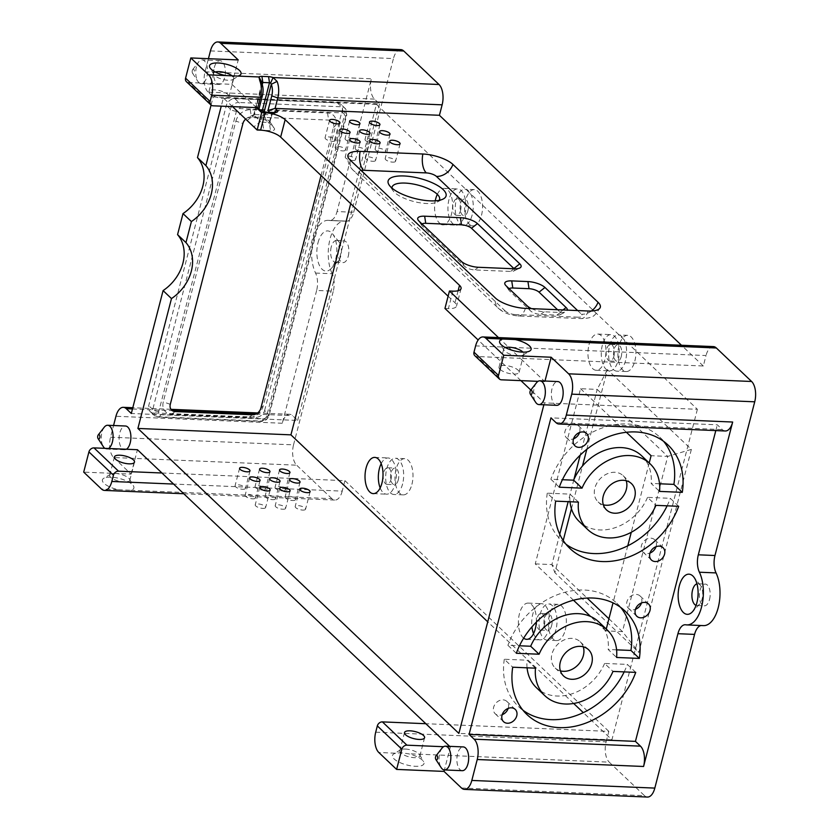 <?xml version="1.0" encoding="UTF-8"?>
<svg xmlns="http://www.w3.org/2000/svg" width="839" height="839" viewBox="0 0 839 839"><rect width="100%" height="100%" fill="white"/><g stroke="black" fill="none" stroke-linecap="round" stroke-linejoin="round"><path stroke-width="0.63" stroke-dasharray="4.2 3.15" d="M186.405 81.666A4.604 3.671 133.5 0 0 188.492 82.516L213.012 105.808M223.489 98.467A10.362 3.576 14.5 0 0 228.984 96.758A10.362 3.576 14.5 0 0 219.849 90.706A10.362 3.576 14.5 0 0 208.932 91.566A10.362 3.576 14.5 0 0 209.97 93.79A10.362 3.576 14.5 0 0 223.489 98.467M256.43 107.623L231.91 84.33L188.492 82.516M161.937 472.997L344.934 480.663L342.228 491.119L173.579 484.061M474.811 355.673A4.604 3.671 133.5 0 0 476.898 356.523L501.418 379.815M544.993 381.021L544.836 381.63L520.316 358.337L703.313 366.003L706.019 355.547L475.608 345.888M498.481 337.593L520.316 358.337L476.898 356.523M449.662 746.353L450.344 747.004L444.408 769.94M450.344 747.004L443.548 746.72M245.649 119.096A7.677 6.114 -46.5 0 1 251.375 116.841L328.636 120.082A7.677 6.114 -46.5 0 1 333.502 127.329L321.043 175.487M235.895 121.11A13.046 10.404 -46.5 0 1 250.284 109.731L327.556 112.961A13.046 10.404 -46.5 0 1 335.81 125.294L263.194 406.066A13.046 10.404 -46.5 0 1 248.805 417.444L171.544 414.214A13.046 10.404 -46.5 0 1 163.28 401.881L235.895 121.11L242.911 123.532M264.61 410.502L342.281 110.203A7.677 6.114 133.5 0 0 340.907 104.361A7.677 6.114 133.5 0 0 337.425 102.956L234.847 98.656A7.677 6.114 133.5 0 0 226.383 105.347L148.723 405.646A7.677 6.114 133.5 0 0 150.097 411.488A7.677 6.114 133.5 0 0 153.579 412.903L256.147 417.193A7.677 6.114 133.5 0 0 264.61 410.502L268.648 414.33A4.604 1.584 -165.5 0 1 269.109 415.315A4.604 1.584 -165.5 0 1 266.666 416.081L344.326 115.782A3.073 2.444 133.5 0 0 342.385 112.877L239.807 108.588A3.073 2.444 133.5 0 0 236.42 111.262L158.76 411.561A3.073 2.444 133.5 0 0 160.7 414.456L263.278 418.755A3.073 2.444 133.5 0 0 266.666 416.081M231.91 84.33L238.224 59.926M118.278 489.735L130.8 490.259A16.266 5.611 14.5 0 0 133.527 486.064A16.266 5.611 14.5 0 0 111.042 477.171A16.266 5.611 14.5 0 0 103.679 478.345A16.266 5.611 14.5 0 0 118.278 489.735L101.498 489.032M130.8 490.259L331.908 498.681A15.343 7.603 -87.6 0 0 334.876 500.075A15.343 7.603 -87.6 0 0 342.228 491.119M395.599 753.212A16.266 5.611 14.5 0 0 393.764 753.936A16.266 5.611 14.5 0 0 406.842 764.969A16.266 5.611 14.5 0 0 423.611 761.655A16.266 5.611 14.5 0 0 408.121 753.737L401.178 752.719L395.599 753.212L378.819 752.51M461.502 787.999L644.499 795.666L609.229 762.158L408.121 753.737M544.836 381.63L538.03 381.346M269.938 112.363L271.909 114.23A1.531 0.524 -165.5 0 1 272.056 114.565A1.531 0.524 -165.5 0 1 271.909 114.723A1.531 0.524 -165.5 0 1 271.249 114.817L264.589 114.534A1.531 0.524 -165.5 0 1 262.586 113.842L258.664 110.119L257.762 107.686M258.664 110.119L258.989 108.85M259.671 109.49L262.586 113.842L260.604 121.519A1.531 0.524 14.5 0 0 262.607 122.211L269.267 122.484A1.531 0.524 14.5 0 0 270.074 122.232A1.531 0.524 14.5 0 0 270.022 122.022A1.531 0.524 14.5 0 0 269.917 121.907L263.205 115.52A1.531 0.524 14.5 0 0 261.202 114.828L254.542 114.555A1.531 0.524 14.5 0 0 253.881 114.639A1.531 0.524 14.5 0 0 253.724 114.807A1.531 0.524 14.5 0 0 253.881 115.132L260.604 121.519L253.829 126.867A7.677 2.643 -165.5 0 0 263.845 130.339L262.607 122.211L264.589 114.534L267.683 112.269M110.538 437.192L293.535 444.859A15.343 7.603 -87.6 0 0 296.649 465.184L113.643 457.517A15.343 7.603 92.4 0 1 110.538 437.192L113.559 425.52M113.643 457.517L131.115 474.108L83.701 472.126M331.908 498.681L296.649 465.184M703.313 366.003L681.478 345.259M713.381 346.591A15.343 7.603 -87.6 0 0 706.019 355.547M703.481 625.621A30.697 15.207 92.4 0 1 702.442 625.506L685.799 624.803M701.026 625.516A15.343 7.603 92.4 0 1 701.928 625.443A15.343 7.603 92.4 0 1 702.442 625.506M644.499 795.666A15.343 7.603 -87.6 0 0 647.456 797.05M375.715 732.185L606.125 741.833A15.343 7.603 -87.6 0 0 609.229 762.158M606.125 741.833L608.831 731.377L425.824 723.711M344.934 480.663L608.831 731.377M293.535 444.859L333.282 291.154L316.639 290.462A15.343 7.603 -87.6 0 0 315.558 273.053A30.697 15.207 92.4 0 1 313.167 239.209A30.697 15.207 92.4 0 1 328.122 220.353A30.697 15.207 92.4 0 1 329.161 220.468A15.343 7.603 -87.6 0 0 329.675 220.521A15.343 7.603 -87.6 0 0 337.037 211.575L353.68 212.267A15.343 7.603 92.4 0 1 346.329 221.223A15.343 7.603 92.4 0 1 345.804 221.16L329.161 220.468M315.558 273.053L332.202 273.755A15.343 7.603 92.4 0 1 333.282 291.154M332.202 273.755A30.697 15.207 92.4 0 1 329.811 239.912A30.697 15.207 92.4 0 1 344.766 221.045A30.697 15.207 92.4 0 1 345.804 221.16M353.68 212.267L393.439 58.562L210.442 50.906M400.79 49.616A15.343 7.603 -87.6 0 0 393.439 58.562M586.797 449.326L607.415 369.632L691.367 449.4L638.857 652.48L554.894 572.701L563.221 540.494M571.443 508.728L582.486 466.002M565.287 630.005A18.122 8.977 -87.6 0 0 558.113 604.363A18.122 8.977 -87.6 0 0 548.381 622.098A18.122 8.977 -87.6 0 0 556.593 640.577A18.122 8.977 -87.6 0 0 565.287 630.005M634.861 360.969A18.122 8.977 -87.6 0 0 627.687 335.327A18.122 8.977 -87.6 0 0 617.955 353.062A18.122 8.977 -87.6 0 0 626.177 371.541A18.122 8.977 -87.6 0 0 634.861 360.969M481.502 215.266A18.122 8.977 -87.6 0 0 474.329 189.624A18.122 8.977 -87.6 0 0 464.596 207.359A18.122 8.977 -87.6 0 0 472.808 225.838A18.122 8.977 -87.6 0 0 481.502 215.266M411.928 484.302A18.122 8.977 -87.6 0 0 404.755 458.66A18.122 8.977 -87.6 0 0 395.022 476.395A18.122 8.977 -87.6 0 0 403.234 494.874A18.122 8.977 -87.6 0 0 411.928 484.302M348.258 256.241A10.897 5.401 -87.6 0 0 343.938 240.824A10.897 5.401 -87.6 0 0 338.715 247.18A10.897 5.401 -87.6 0 0 343.025 262.597A10.897 5.401 -87.6 0 0 348.258 256.241M709.542 599.486A10.897 5.401 -87.6 0 0 705.221 584.07A10.897 5.401 -87.6 0 0 699.999 590.425A10.897 5.401 -87.6 0 0 704.309 605.842A10.897 5.401 -87.6 0 0 709.542 599.486M131.115 474.108L137.418 449.704M543.871 404.776L544.354 402.888L530.835 390.041M520.925 380.633L478.157 339.994M462.279 770.684A11.893 5.894 92.4 0 1 457.57 753.862A11.893 5.894 92.4 0 1 463.275 746.92M556.76 405.321A11.893 5.894 92.4 0 1 552.062 388.488A11.893 5.894 92.4 0 1 557.757 381.556M126.395 449.243A11.893 5.894 92.4 0 1 124.497 449.777A11.893 5.894 92.4 0 1 119.788 432.955A11.893 5.894 92.4 0 1 125.493 426.013M211.071 105.085L213.179 96.936L379.522 103.9L374.488 99.117A15.343 7.603 92.4 0 1 371.373 78.793L337.037 211.575M213.179 96.936L208.135 92.143A15.343 7.603 92.4 0 1 205.031 71.818L208.429 58.678M725.305 430.984A15.343 7.603 92.4 0 1 722.337 429.599L717.303 424.807L550.95 417.843M316.639 290.462L282.292 423.244A15.343 7.603 92.4 0 1 289.654 414.288A15.343 7.603 92.4 0 1 292.622 415.672L297.656 420.465L131.304 413.491M232.518 106.626L223.373 97.932L221.255 106.154M214.281 67.581A11.893 5.894 92.4 0 1 219.986 60.649A11.893 5.894 92.4 0 1 225.376 72.773A11.893 5.894 92.4 0 1 218.989 84.414A11.893 5.894 92.4 0 1 214.281 67.581M215.319 71.997A10.362 3.576 14.5 0 0 213.641 73.339A10.362 3.576 14.5 0 0 213.882 74.577A10.362 3.576 14.5 0 0 214.679 75.552A10.362 3.576 14.5 0 0 223.94 79.674A10.362 3.576 14.5 0 0 232.885 79.495A10.362 3.576 14.5 0 0 233.703 78.53A10.362 3.576 14.5 0 0 232.938 76.59M505.403 347.598A10.362 3.576 14.5 0 0 503.736 348.94A10.362 3.576 14.5 0 0 503.966 350.178A10.362 3.576 14.5 0 0 504.774 351.153A10.362 3.576 14.5 0 0 514.024 355.264A10.362 3.576 14.5 0 0 522.98 355.096A10.362 3.576 14.5 0 0 523.788 354.131A10.362 3.576 14.5 0 0 522.98 352.139M115.216 473.448A10.362 3.576 -165.5 0 1 129.542 479.111A10.362 3.576 -165.5 0 1 129.783 480.348A10.362 3.576 -165.5 0 1 118.855 481.219A10.362 3.576 -165.5 0 1 109.72 475.168A10.362 3.576 -165.5 0 1 110.538 474.192A10.362 3.576 -165.5 0 1 115.216 473.448M405.31 749.049A10.362 3.576 -165.5 0 1 419.626 754.712A10.362 3.576 -165.5 0 1 419.867 755.949A10.362 3.576 -165.5 0 1 408.95 756.82A10.362 3.576 -165.5 0 1 399.815 750.769A10.362 3.576 -165.5 0 1 400.623 749.793A10.362 3.576 -165.5 0 1 405.31 749.049M500.054 369.38A10.362 3.576 14.5 0 0 513.583 374.068A10.362 3.576 14.5 0 0 519.079 372.359A10.362 3.576 14.5 0 0 509.944 366.297A10.362 3.576 14.5 0 0 499.016 367.167A10.362 3.576 14.5 0 0 500.054 369.38M261.957 83.9L253.881 115.132L247.117 120.491A7.677 2.643 -165.5 0 1 247.106 118.037A7.677 2.643 -165.5 0 1 250.41 117.575L257.07 117.859A7.677 2.643 -165.5 0 1 267.085 121.33L273.808 127.706A7.677 2.643 -165.5 0 1 274.301 128.273A7.677 2.643 -165.5 0 1 270.504 130.622L263.845 130.339M350.712 203.678L376.407 104.351L223.373 97.932M376.407 104.351L697.387 409.306L544.354 402.888M444.953 308.448L448.414 308.595A15.343 5.296 14.5 0 0 456.552 306.046A15.343 5.296 14.5 0 0 455.011 302.764L448.11 296.209M422.059 224.013A7.677 2.643 14.5 0 0 421.944 225.66A7.677 2.643 14.5 0 0 422.437 226.226L464.796 266.466A7.677 2.643 14.5 0 0 474.811 269.938L510.573 271.437A7.677 2.643 14.5 0 0 513.877 270.966A7.677 2.643 14.5 0 0 514.129 268.784M391.981 188.093A24.551 8.474 14.5 0 0 392.956 190.6A24.551 8.474 14.5 0 0 426.59 203.51A24.551 8.474 14.5 0 0 437.171 202.031A24.551 8.474 14.5 0 0 439.237 200.311M509.126 288.71A7.677 2.643 14.5 0 0 509.021 290.346A7.677 2.643 14.5 0 0 509.514 290.913L530.615 310.965A7.677 2.643 14.5 0 0 540.631 314.436L556.855 315.118A7.677 2.643 14.5 0 0 560.158 314.656A7.677 2.643 14.5 0 0 560.158 312.202L557.547 309.727M352.768 160.469A5.37 1.856 14.5 0 0 355.621 159.578A5.37 1.856 14.5 0 0 350.88 156.442A5.37 1.856 14.5 0 0 345.217 156.883A5.37 1.856 14.5 0 0 347.482 159.148A5.37 1.856 14.5 0 0 352.768 160.469M332.622 141.319A5.37 1.856 14.5 0 0 335.464 140.428A5.37 1.856 14.5 0 0 330.734 137.292A5.37 1.856 14.5 0 0 325.071 137.743A5.37 1.856 14.5 0 0 327.336 139.998A5.37 1.856 14.5 0 0 332.622 141.319M362.668 151.733A5.37 1.856 14.5 0 0 365.521 150.842A5.37 1.856 14.5 0 0 360.78 147.706A5.37 1.856 14.5 0 0 355.117 148.146A5.37 1.856 14.5 0 0 357.383 150.412A5.37 1.856 14.5 0 0 362.668 151.733M392.725 162.137A5.37 1.856 14.5 0 0 395.578 161.245A5.37 1.856 14.5 0 0 390.838 158.11A5.37 1.856 14.5 0 0 385.174 158.561A5.37 1.856 14.5 0 0 387.44 160.815A5.37 1.856 14.5 0 0 392.725 162.137M372.568 142.997A5.37 1.856 14.5 0 0 375.421 142.106A5.37 1.856 14.5 0 0 370.681 138.97A5.37 1.856 14.5 0 0 365.017 139.421A5.37 1.856 14.5 0 0 367.293 141.676A5.37 1.856 14.5 0 0 372.568 142.997M382.647 152.562A5.37 1.856 14.5 0 0 385.5 151.681A5.37 1.856 14.5 0 0 380.759 148.534A5.37 1.856 14.5 0 0 375.096 148.985A5.37 1.856 14.5 0 0 377.361 151.251A5.37 1.856 14.5 0 0 382.647 152.562M352.59 142.158A5.37 1.856 14.5 0 0 355.442 141.267A5.37 1.856 14.5 0 0 350.712 138.131A5.37 1.856 14.5 0 0 345.039 138.582A5.37 1.856 14.5 0 0 347.315 140.837A5.37 1.856 14.5 0 0 352.59 142.158M372.747 161.298A5.37 1.856 14.5 0 0 375.599 160.417A5.37 1.856 14.5 0 0 370.859 157.271A5.37 1.856 14.5 0 0 365.196 157.722A5.37 1.856 14.5 0 0 367.461 159.987A5.37 1.856 14.5 0 0 372.747 161.298M342.69 150.894A5.37 1.856 14.5 0 0 345.542 150.003A5.37 1.856 14.5 0 0 340.802 146.867A5.37 1.856 14.5 0 0 335.139 147.318A5.37 1.856 14.5 0 0 337.414 149.573A5.37 1.856 14.5 0 0 342.69 150.894M696.076 605.38A10.897 5.401 -87.6 0 0 696.863 605.527A10.897 5.401 -87.6 0 0 699.59 604.206A10.897 5.401 -87.6 0 0 702.704 594.872A10.897 5.401 -87.6 0 0 700.387 585.297A10.897 5.401 -87.6 0 0 697.775 583.755A10.897 5.401 -87.6 0 0 696.978 583.839M331.258 246.865A10.897 5.401 -87.6 0 0 335.569 262.282A10.897 5.401 -87.6 0 0 338.306 260.96A10.897 5.401 -87.6 0 0 341.421 251.627A10.897 5.401 -87.6 0 0 339.103 242.062A10.897 5.401 -87.6 0 0 336.481 240.51A10.897 5.401 -87.6 0 0 331.258 246.865M318.033 242.649A20.105 9.963 92.4 0 1 332.506 233.777A20.105 9.963 92.4 0 1 336.785 251.427A20.105 9.963 92.4 0 1 331.038 268.669A20.105 9.963 92.4 0 1 319.575 265.701A20.105 9.963 92.4 0 1 318.033 242.649M691.367 449.4L667.729 456.406L597.2 389.401L607.415 369.632M573.498 600.231L535.251 563.892L580.557 388.698L597.2 389.401L580.2 455.147M573.876 479.604L568.171 501.67M559.739 534.244L551.894 564.584L554.894 572.701M535.251 563.892L551.894 564.584L587.143 598.071M608.915 618.752L622.423 631.589L638.857 652.48M606.261 629.04L605.779 630.897L622.423 631.589L667.729 456.406L651.085 455.713M605.779 630.897L590.635 616.508M252.707 498.827A5.37 1.856 14.5 0 0 255.559 497.947A5.37 1.856 14.5 0 0 250.819 494.8A5.37 1.856 14.5 0 0 245.156 495.251A5.37 1.856 14.5 0 0 247.432 497.517A5.37 1.856 14.5 0 0 252.707 498.827M282.764 509.242A5.37 1.856 14.5 0 0 285.617 508.35A5.37 1.856 14.5 0 0 280.876 505.214A5.37 1.856 14.5 0 0 275.213 505.665A5.37 1.856 14.5 0 0 277.478 507.92A5.37 1.856 14.5 0 0 282.764 509.242M262.607 490.091A5.37 1.856 14.5 0 0 265.46 489.21A5.37 1.856 14.5 0 0 260.73 486.064A5.37 1.856 14.5 0 0 255.056 486.515A5.37 1.856 14.5 0 0 257.332 488.78A5.37 1.856 14.5 0 0 262.607 490.091M292.664 500.505A5.37 1.856 14.5 0 0 295.517 499.614A5.37 1.856 14.5 0 0 290.776 496.478A5.37 1.856 14.5 0 0 285.113 496.929A5.37 1.856 14.5 0 0 287.378 499.184A5.37 1.856 14.5 0 0 292.664 500.505M282.586 490.93A5.37 1.856 14.5 0 0 285.438 490.039A5.37 1.856 14.5 0 0 280.698 486.903A5.37 1.856 14.5 0 0 275.035 487.354A5.37 1.856 14.5 0 0 277.31 489.609A5.37 1.856 14.5 0 0 282.586 490.93M302.743 510.081A5.37 1.856 14.5 0 0 305.585 509.189A5.37 1.856 14.5 0 0 300.855 506.053A5.37 1.856 14.5 0 0 295.192 506.494A5.37 1.856 14.5 0 0 297.457 508.759A5.37 1.856 14.5 0 0 302.743 510.081M272.685 499.666A5.37 1.856 14.5 0 0 275.538 498.775A5.37 1.856 14.5 0 0 270.798 495.639A5.37 1.856 14.5 0 0 265.134 496.09A5.37 1.856 14.5 0 0 267.4 498.345A5.37 1.856 14.5 0 0 272.685 499.666M242.639 489.263A5.37 1.856 14.5 0 0 245.481 488.371A5.37 1.856 14.5 0 0 240.751 485.236A5.37 1.856 14.5 0 0 235.088 485.676A5.37 1.856 14.5 0 0 237.353 487.941A5.37 1.856 14.5 0 0 242.639 489.263M262.785 508.403A5.37 1.856 14.5 0 0 265.638 507.511A5.37 1.856 14.5 0 0 260.898 504.375A5.37 1.856 14.5 0 0 255.234 504.826A5.37 1.856 14.5 0 0 257.5 507.081A5.37 1.856 14.5 0 0 262.785 508.403M697.387 409.306L611.914 739.809L583.294 712.615M573.656 703.46L487.742 621.835M611.914 739.809L458.881 733.401M441.996 748.157A11.893 5.894 -87.6 0 0 439.741 753.118A11.893 5.894 -87.6 0 0 441.178 767.675M536.488 382.783A11.893 5.894 -87.6 0 0 534.233 387.744A11.893 5.894 -87.6 0 0 535.67 402.311M104.214 427.25A11.893 5.894 -87.6 0 0 101.959 432.211A11.893 5.894 -87.6 0 0 103.396 446.768M104.823 448.341A11.893 5.894 -87.6 0 0 106.668 449.033A11.893 5.894 -87.6 0 0 108.567 448.498M192.299 70.507A2.223 1.101 92.4 0 1 192.718 69.574A2.223 1.101 92.4 0 1 194.155 69.983A2.223 1.101 92.4 0 1 194.029 72.941A2.223 1.101 92.4 0 1 192.561 73.234A2.223 1.101 92.4 0 1 192.299 70.507M196.452 66.837A11.893 5.894 -87.6 0 0 197.889 81.404A11.893 5.894 -87.6 0 0 201.161 83.669A11.893 5.894 -87.6 0 0 207.548 72.028A11.893 5.894 -87.6 0 0 202.157 59.894A11.893 5.894 -87.6 0 0 198.707 61.876A11.893 5.894 -87.6 0 0 196.452 66.837M379.522 103.9L297.656 420.465M715.803 430.585L717.303 424.807M649.208 462.96L631.274 532.283M627.782 545.79L613.026 602.874M580.557 388.698L626.429 432.295M555.963 629.617A18.122 8.977 92.4 0 1 547.269 640.188A18.122 8.977 92.4 0 1 539.058 621.699A18.122 8.977 92.4 0 1 548.79 603.975A18.122 8.977 92.4 0 1 555.963 629.617M551.663 625.537A8.306 4.111 92.4 0 1 547.678 630.372A8.306 4.111 92.4 0 1 543.924 621.909A8.306 4.111 92.4 0 1 548.381 613.781A8.306 4.111 92.4 0 1 551.663 625.537M625.537 360.581A18.122 8.977 92.4 0 1 616.854 371.153A18.122 8.977 92.4 0 1 608.632 352.663A18.122 8.977 92.4 0 1 618.364 334.939A18.122 8.977 92.4 0 1 625.537 360.581M621.248 356.491A8.306 4.111 92.4 0 1 617.263 361.336A8.306 4.111 92.4 0 1 613.498 352.873A8.306 4.111 92.4 0 1 617.955 344.745A8.306 4.111 92.4 0 1 621.248 356.491M472.179 214.878A18.122 8.977 92.4 0 1 463.485 225.45A18.122 8.977 92.4 0 1 455.273 206.96A18.122 8.977 92.4 0 1 465.005 189.226A18.122 8.977 92.4 0 1 472.179 214.878M467.879 210.788A8.306 4.111 92.4 0 1 463.894 215.633A8.306 4.111 92.4 0 1 460.139 207.17A8.306 4.111 92.4 0 1 464.596 199.042A8.306 4.111 92.4 0 1 467.879 210.788M402.605 483.914A18.122 8.977 92.4 0 1 393.911 494.486A18.122 8.977 92.4 0 1 385.699 475.996A18.122 8.977 92.4 0 1 395.431 458.272A18.122 8.977 92.4 0 1 402.605 483.914M398.305 479.824A8.306 4.111 92.4 0 1 394.32 484.669A8.306 4.111 92.4 0 1 390.555 476.206A8.306 4.111 92.4 0 1 395.012 468.078A8.306 4.111 92.4 0 1 398.305 479.824M380.172 487.92A18.122 8.977 -87.6 0 0 386.58 494.181A18.122 8.977 -87.6 0 0 396.312 476.447A18.122 8.977 -87.6 0 0 388.1 457.958A18.122 8.977 -87.6 0 0 381.189 463.652M390.974 479.52A8.306 4.111 -87.6 0 0 387.691 467.774A8.306 4.111 -87.6 0 0 383.234 475.902A8.306 4.111 -87.6 0 0 386.999 484.365A8.306 4.111 -87.6 0 0 390.974 479.52M448.991 199.493A18.122 8.977 -87.6 0 0 456.164 225.146A18.122 8.977 -87.6 0 0 465.897 207.411A18.122 8.977 -87.6 0 0 457.675 188.922A18.122 8.977 -87.6 0 0 448.991 199.493M437.308 194.344A18.122 8.977 92.4 0 1 444.366 188.366A18.122 8.977 92.4 0 1 452.599 204.611A18.122 8.977 92.4 0 1 445.058 224.128M440.674 223.94A18.122 8.977 92.4 0 1 435.242 200.825M460.559 210.484A8.306 4.111 -87.6 0 0 457.265 198.738A8.306 4.111 -87.6 0 0 452.808 206.855A8.306 4.111 -87.6 0 0 456.573 215.329A8.306 4.111 -87.6 0 0 460.559 210.484M602.35 345.196A18.122 8.977 -87.6 0 0 609.523 370.848A18.122 8.977 -87.6 0 0 619.255 353.114A18.122 8.977 -87.6 0 0 611.044 334.625A18.122 8.977 -87.6 0 0 602.35 345.196M589.03 344.64A18.122 8.977 92.4 0 1 597.725 334.069A18.122 8.977 92.4 0 1 605.936 352.558A18.122 8.977 92.4 0 1 596.204 370.282A18.122 8.977 92.4 0 1 589.03 344.64M613.917 356.187A8.306 4.111 -87.6 0 0 610.635 344.441A8.306 4.111 -87.6 0 0 606.167 352.569A8.306 4.111 -87.6 0 0 609.932 361.032A8.306 4.111 -87.6 0 0 613.917 356.187M533.541 633.623A18.122 8.977 -87.6 0 0 539.949 639.884A18.122 8.977 -87.6 0 0 549.681 622.15A18.122 8.977 -87.6 0 0 541.459 603.661A18.122 8.977 -87.6 0 0 532.775 614.232A18.122 8.977 -87.6 0 0 531.926 626.88M523.662 638.154A18.122 8.977 92.4 0 1 519.456 613.676A18.122 8.977 92.4 0 1 528.151 603.105A18.122 8.977 92.4 0 1 536.331 622.129M544.343 625.223A8.306 4.111 -87.6 0 0 541.05 613.477A8.306 4.111 -87.6 0 0 536.593 621.605A8.306 4.111 -87.6 0 0 540.358 630.068A8.306 4.111 -87.6 0 0 544.343 625.223M531.517 308.637A13.046 4.499 14.5 0 0 544.249 311.793L560.473 312.475A13.046 4.499 14.5 0 0 566.094 311.689A13.046 4.499 14.5 0 0 567.426 310.136M535.471 668.169L527.07 660.199L504.312 659.244L512.713 667.215M516.321 653.277L507.92 645.296L519.488 645.778M635.742 672.375L627.341 664.394L604.594 663.439L612.984 671.42M616.581 649.847L608.191 649.491L616.592 657.472M604.594 663.439A45.316 36.119 -46.5 0 1 536.425 687.697M527.081 667.823A45.316 36.119 -46.5 0 1 527.07 660.199M598.847 621.993A45.316 36.119 -46.5 0 1 608.191 649.491M583.273 646.796A18.122 14.452 133.5 0 0 580.116 641.709A18.122 14.452 133.5 0 0 564.123 639.937A18.122 14.452 133.5 0 0 551.905 654.189A18.122 14.452 133.5 0 0 555.145 667.98A18.122 14.452 133.5 0 0 560.389 670.875M678.688 506.305L670.298 498.324L647.54 497.37L655.93 505.351M659.538 483.778L651.148 483.421L659.538 491.402M578.417 502.1L570.017 494.119L547.269 493.164L555.659 501.145M559.267 487.197L550.866 479.226L562.434 479.709M641.793 455.923A45.316 36.119 -46.5 0 1 651.148 483.421M647.54 497.37A45.316 36.119 -46.5 0 1 579.371 521.627M570.027 501.743A45.316 36.119 -46.5 0 1 570.017 494.119M626.219 480.726A18.122 14.452 133.5 0 0 623.062 475.629A18.122 14.452 133.5 0 0 607.079 473.867A18.122 14.452 133.5 0 0 594.851 488.109A18.122 14.452 133.5 0 0 598.102 501.911A18.122 14.452 133.5 0 0 603.346 504.805M504.312 659.244A71.294 56.832 133.5 0 0 518.523 706.532A71.294 56.832 133.5 0 0 522.98 710.255M624.185 671.882A71.294 56.832 133.5 0 0 627.341 664.394M620.682 607.415A71.294 56.832 133.5 0 0 616.738 603.157A71.294 56.832 133.5 0 0 507.92 645.296M663.628 441.345A71.294 56.832 133.5 0 0 659.685 437.088A71.294 56.832 133.5 0 0 550.866 479.226M656.025 546.692A8.474 6.754 133.5 0 0 656.171 546.179A8.474 6.754 133.5 0 0 654.661 539.729A8.474 6.754 133.5 0 0 647.184 538.9A8.474 6.754 133.5 0 0 641.457 545.57A8.474 6.754 133.5 0 0 642.978 552.02A8.474 6.754 133.5 0 0 650.005 553.027M641.478 602.958A8.474 6.754 133.5 0 0 641.625 602.444A8.474 6.754 133.5 0 0 640.105 595.994A8.474 6.754 133.5 0 0 632.627 595.166A8.474 6.754 133.5 0 0 626.911 601.825A8.474 6.754 133.5 0 0 628.432 608.285A8.474 6.754 133.5 0 0 635.459 609.292M508.203 708.368A8.474 6.754 133.5 0 0 508.361 707.864A8.474 6.754 133.5 0 0 506.84 701.404A8.474 6.754 133.5 0 0 499.362 700.586A8.474 6.754 133.5 0 0 493.647 707.246A8.474 6.754 133.5 0 0 495.157 713.695A8.474 6.754 133.5 0 0 502.183 714.713M579.55 432.494A8.474 6.754 133.5 0 0 579.707 431.98A8.474 6.754 133.5 0 0 578.186 425.53A8.474 6.754 133.5 0 0 570.709 424.702A8.474 6.754 133.5 0 0 564.993 431.361A8.474 6.754 133.5 0 0 566.503 437.822A8.474 6.754 133.5 0 0 573.53 438.828M547.269 493.164A71.294 56.832 133.5 0 0 561.48 540.463A71.294 56.832 133.5 0 0 565.926 544.175M667.131 505.812A71.294 56.832 133.5 0 0 670.298 498.324M250.284 109.731L251.375 116.841M170.296 404.314L163.28 401.881M327.556 112.961L328.636 120.082M175.152 411.561L171.544 414.214M335.81 125.294L333.502 127.329M252.424 414.802L248.805 417.444M263.194 406.066L260.887 408.111M236.42 111.262A4.604 1.584 -165.5 0 1 230.41 109.175A7.677 6.114 -46.5 0 1 238.874 102.484A4.604 2.286 92.4 0 1 239.807 108.588M158.76 411.561A4.604 1.584 -165.5 0 1 152.75 409.474L230.41 109.175L226.383 105.347M234.847 98.656L238.874 102.484L341.452 106.784A4.604 2.286 92.4 0 1 342.385 112.877M160.7 414.456A4.604 2.286 92.4 0 1 158.498 417.151A4.604 2.286 92.4 0 1 157.606 416.731A7.677 6.114 -46.5 0 1 154.124 415.315A7.677 6.114 -46.5 0 1 152.75 409.474L148.723 405.646M337.425 102.956L341.452 106.784A7.677 6.114 -46.5 0 1 344.934 108.189A7.677 6.114 -46.5 0 1 346.308 114.031A4.604 1.584 -165.5 0 1 346.769 115.016A4.604 1.584 -165.5 0 1 344.326 115.782M263.278 418.755A4.604 2.286 92.4 0 1 261.076 421.44A4.604 2.286 92.4 0 1 260.184 421.031L157.606 416.731L153.579 412.903M342.281 110.203L346.308 114.031L268.648 414.33A7.677 6.114 -46.5 0 1 260.184 421.031L256.147 417.193M274.343 112.552L271.249 114.817L269.267 122.484L270.504 130.622M274.049 112.531L271.909 114.23L269.917 121.907L273.808 127.706M264.191 111.692L263.205 115.52L267.085 121.33M262.188 111.01L261.202 114.828L257.07 117.859M262.261 84.718L254.542 114.555L250.41 117.575M205.031 71.818L371.373 78.793M555.984 422.625L722.337 429.599M132.478 408.971L172.268 410.638M255.727 414.13L292.622 415.672M282.292 423.244L115.95 416.27M374.488 99.117L208.135 92.143M458.125 290.745L455.011 302.764M452.924 291.154L448.414 308.595M525.403 308.374A15.343 7.603 92.4 0 1 518.439 315.967A15.343 7.603 92.4 0 1 515.471 314.583A7.75 2.674 -165.5 0 1 505.351 311.08A15.343 12.239 -46.5 0 1 498.387 308.259A15.343 12.239 -46.5 0 1 495.346 297.971M505.351 311.08L360.256 173.222A15.343 12.239 -46.5 0 1 353.292 170.401A15.343 12.239 -46.5 0 1 350.251 160.123M588.118 311.007A15.343 7.603 92.4 0 1 581.154 318.6A15.343 7.603 92.4 0 1 578.186 317.205L515.471 314.583M360.256 173.222A7.75 2.674 -165.5 0 1 361.127 170.453M591.432 311.007A15.343 12.239 -46.5 0 1 581.521 314.268A7.75 2.674 -165.5 0 1 578.186 317.205M577.631 310.566L581.521 314.268M514.181 268.784L510.573 271.437M560.473 312.475L556.855 315.118M560.158 312.202L563 309.958M419.039 221.15L422.437 226.226M461.398 261.39L464.796 266.466M478.419 267.284L474.811 269.938M506.116 285.837L509.514 290.913M527.217 305.889L530.615 310.965M544.249 311.793L540.631 314.436M150.097 411.488L154.124 415.315L158.498 417.151L261.076 421.44C265.134 421.262 267.809 419.227 269.109 415.315L346.769 115.016L344.934 108.189L340.907 104.361M183.772 493.741L334.876 500.075M271.909 114.723L276.985 112.174M272.056 114.565L270.074 122.232M262.009 82.778L253.724 114.807M289.654 414.288L257.667 412.945M170.967 409.317L132.803 407.723M232.885 79.495L239.744 75.353M213.882 74.577L209.897 67.634M522.98 355.096L529.829 350.954M503.966 350.178L499.981 343.235M228.984 96.758L233.703 78.53M208.932 91.566L213.641 73.339M129.783 480.348L134.492 462.121M109.72 475.168L114.44 456.94M110.538 474.192L103.679 478.345M129.542 479.111L133.527 486.064M419.867 755.949L424.586 737.722M399.815 750.769L404.524 732.541M519.079 372.359L523.788 354.131M499.016 367.167L503.736 348.94M400.623 749.793L393.764 753.936M419.626 754.712L423.611 761.655M270.022 122.022L274.301 128.273M253.881 114.639L247.106 118.037M696.863 605.527L704.309 605.842M697.775 583.755L705.221 584.07M700.387 585.297L693.79 577.022M699.59 604.206L692.322 611.904M335.569 262.282L343.025 262.597M336.481 240.51L343.938 240.824M339.103 242.062L332.506 233.777M338.306 260.96L331.038 268.669M249.665 477.821L245.156 495.251M260.069 480.506L255.559 497.947M339.648 129.888L335.139 147.318M350.052 132.572L345.542 150.003M279.723 488.235L275.213 505.665M290.116 490.92L285.617 508.35M369.705 140.291L365.196 157.722M380.098 142.987L375.599 160.417M259.566 469.085L255.056 486.515M269.969 471.78L265.46 489.21M349.548 121.152L345.039 138.582M359.952 123.836L355.442 141.267M289.623 479.499L285.113 496.929M300.026 482.184L295.517 499.614M379.606 131.555L375.096 148.985M390.009 134.25L385.5 151.681M279.544 469.924L275.035 487.354M289.948 472.609L285.438 490.039M369.527 121.98L365.017 139.421M379.931 124.675L375.421 142.106M299.701 489.064L295.192 506.494M310.094 491.759L305.585 509.189M389.684 141.13L385.174 158.561M400.077 143.815L395.578 161.245M269.644 478.66L265.134 496.09M280.048 481.345L275.538 498.775M359.627 130.716L355.117 148.146M370.03 133.411L365.521 150.842M239.587 468.246L235.088 485.676M249.991 470.941L245.481 488.371M329.57 120.313L325.071 137.743M339.973 122.997L335.464 140.428M259.744 487.396L255.234 504.826M270.137 490.081L265.638 507.511M349.727 139.452L345.217 156.883M360.13 142.148L355.621 159.578M124.497 449.777L106.668 449.033M192.561 73.234L197.889 81.404M192.718 69.574L198.707 61.876M219.986 60.649L202.157 59.894M218.989 84.414L201.161 83.669M346.329 221.223L329.675 220.521M344.766 221.045L328.122 220.353M701.928 625.443L685.285 624.751M558.113 604.363L548.79 603.975M556.593 640.577L547.269 640.188M627.687 335.327L618.364 334.939M626.177 371.541L616.854 371.153M474.329 189.624L465.005 189.226M472.808 225.838L463.485 225.45M404.755 458.66L395.431 458.272M403.234 494.874L393.911 494.486M461.062 288.616L456.552 306.046M373.271 493.615L386.58 494.181M374.781 457.402L388.1 457.958M442.845 224.579L456.164 225.146M444.366 188.366L457.675 188.922M596.204 370.282L609.523 370.848M597.725 334.069L611.044 334.625M526.63 639.318L539.949 639.884M528.151 603.105L541.459 603.661M386.999 484.365L394.32 484.669M387.691 467.774L395.012 468.078M456.573 215.329L463.894 215.633M457.265 198.738L464.596 199.042M609.932 361.032L617.263 361.336M610.635 344.441L617.955 344.745M540.358 630.068L547.678 630.372M541.05 613.477L548.381 613.781M600.242 307.483C596.267 313.796 593.498 316.827 591.914 316.565C590.457 317.761 586.87 318.432 581.154 318.6L518.439 315.967C509.923 315.265 503.243 312.695 498.387 308.259L353.292 170.401C349.076 166.395 347.273 161.424 347.881 155.477M513.877 270.966L519.802 267.998M560.158 314.656L566.094 311.689M588.517 649.68L580.116 641.709M563.546 675.961L555.145 667.98M631.463 483.61L623.062 475.629M606.492 509.892L598.102 501.911M526.923 714.503L518.523 706.532M625.139 611.138L616.738 603.157M668.085 445.069L659.685 437.088M586.576 433.501L578.186 425.53M574.904 445.792L566.503 437.822M515.23 709.385L506.84 701.404M503.557 721.676L495.157 713.695M648.505 603.965L640.105 595.994M636.822 616.256L628.432 608.285M569.87 548.433L561.48 540.463M663.051 547.71L654.661 539.729M651.379 559.991L642.978 552.02M437.171 202.031L443.097 199.063M392.956 190.6L389.212 185.125M421.944 225.66L418.2 220.185M509.021 290.346L505.277 284.882"/><path stroke-width="1.26" d="M185.576 78.163A4.604 3.671 133.5 0 0 186.405 81.666L210.925 104.959A4.604 3.671 -46.5 0 1 210.096 101.456L185.576 78.163L190.81 57.943L208.607 74.849A15.343 7.603 92.4 0 1 211.722 95.185L210.096 101.456M258.989 108.85L262.45 95.478A10.739 5.328 -87.6 0 0 261.957 83.9L259.775 80.68A15.343 7.603 92.4 0 1 260.468 97.219L257.762 107.686L213.012 105.808A4.604 3.671 -46.5 0 1 210.925 104.959M113.443 475.189A4.604 3.671 -46.5 0 1 118.519 471.182L93.999 447.89A4.604 3.671 133.5 0 0 88.924 451.906L113.443 475.189L111.818 481.471A15.343 7.603 92.4 0 1 104.466 490.416A15.343 7.603 92.4 0 1 101.498 489.032L83.701 472.126L88.924 451.906M93.999 447.89L137.418 449.704L161.937 472.997L118.519 471.182M473.993 352.17A4.604 3.671 133.5 0 0 474.811 355.673L499.331 378.966A4.604 3.671 -46.5 0 1 498.502 375.463L473.993 352.17L475.608 345.888A15.343 7.603 92.4 0 1 482.97 336.942A15.343 7.603 92.4 0 1 485.938 338.327L503.736 355.243L498.502 375.463M538.03 381.346L501.418 379.815A4.604 3.671 -46.5 0 1 499.331 378.966M401.85 749.196A4.604 3.671 -46.5 0 1 406.925 745.179L382.406 721.886A4.604 3.671 133.5 0 0 377.33 725.903L401.85 749.196L396.616 769.415L378.819 752.51A15.343 7.603 92.4 0 1 375.715 732.185L377.33 725.903M444.408 769.94L444.03 771.408L396.616 769.415M443.548 746.72L406.925 745.179M321.043 175.487L260.887 408.111A7.677 6.114 -46.5 0 1 252.424 414.802L175.152 411.561A7.677 6.114 -46.5 0 1 170.296 404.314L242.911 123.532A7.677 6.114 -46.5 0 1 245.649 119.096M208.429 58.678L210.442 50.906A15.343 7.603 92.4 0 1 217.794 41.95A15.343 7.603 92.4 0 1 220.762 43.334L238.224 59.926L190.81 57.943M515.24 339.554A16.266 5.611 -165.5 0 1 529.829 350.954A16.266 5.611 -165.5 0 1 515.775 351.226A16.266 5.611 -165.5 0 1 501.24 344.766A16.266 5.611 -165.5 0 1 499.981 343.235A16.266 5.611 -165.5 0 1 502.708 339.029L716.349 347.986L751.608 381.483L568.611 373.816A15.343 7.603 92.4 0 1 571.726 394.141L566.315 415.064A15.343 7.603 92.4 0 1 558.952 424.01A15.343 7.603 92.4 0 1 555.984 422.625L550.95 417.843L469.085 734.398L474.119 739.19A15.343 7.603 92.4 0 1 477.234 759.515L471.822 780.438A15.343 7.603 92.4 0 1 464.46 789.384A15.343 7.603 92.4 0 1 461.502 787.999L444.03 771.408M568.611 373.816L551.15 357.225L503.736 355.243M551.15 357.225L544.993 381.021M257.762 107.686L259.671 109.49A6.135 2.118 14.5 0 0 267.683 112.269L274.343 112.552A6.135 2.118 14.5 0 0 276.985 112.174A6.135 2.118 14.5 0 0 276.985 110.224L275.077 108.409L267.987 110.507L269.938 112.363M261.957 83.9L262.093 82.621L258.926 76.957L237.919 76.076A16.266 5.611 -165.5 0 0 239.744 75.353A16.266 5.611 -165.5 0 0 226.677 64.32A16.266 5.611 -165.5 0 0 209.897 67.634A16.266 5.611 -165.5 0 0 211.155 69.165A16.266 5.611 -165.5 0 0 225.387 75.552L237.919 76.076M262.009 82.778L262.093 82.621A1.531 0.524 -165.5 0 1 262.838 82.474L269.497 82.757A1.531 0.524 -165.5 0 1 270.63 82.977L271.28 84.288L277.08 81.404L273.094 77.555L270.63 82.977M259.775 80.68L258.936 76.957A6.135 2.118 14.5 0 1 261.904 76.38L268.564 76.653L269.497 82.757L262.188 111.01M220.762 43.334L403.758 51.001L439.028 84.508A15.343 7.603 -87.6 0 1 442.132 104.833L439.426 115.289L275.077 108.409L277.782 97.953A15.343 7.603 -87.6 0 0 277.08 81.404M264.191 111.692L271.28 84.288A10.739 5.328 92.4 0 1 271.773 95.866L267.987 110.507M439.028 84.508L273.094 77.555A6.135 2.118 14.5 0 0 268.564 76.653M681.478 345.259L439.426 115.289M716.349 347.986A15.343 7.603 -87.6 0 0 713.381 346.591L482.97 336.942M571.726 394.141L754.722 401.808A15.343 7.603 -87.6 0 0 751.608 381.483M754.722 401.808L714.975 555.512L698.321 554.81L732.667 422.027A15.343 7.603 92.4 0 1 725.305 430.984L558.952 424.01M698.321 554.81A15.343 7.603 -87.6 0 0 699.401 572.219L716.045 572.911A15.343 7.603 92.4 0 1 714.975 555.512M716.045 572.911A30.697 15.207 92.4 0 1 718.446 606.754A30.697 15.207 92.4 0 1 703.481 625.621L686.837 624.919A30.697 15.207 92.4 0 1 685.799 624.803A15.343 7.603 -87.6 0 0 685.285 624.751A15.343 7.603 -87.6 0 0 677.922 633.697L694.566 634.399A15.343 7.603 92.4 0 1 701.026 625.516M464.46 789.384L647.456 797.05A15.343 7.603 -87.6 0 0 654.819 788.094L694.566 634.399M403.758 51.001A15.343 7.603 -87.6 0 0 400.79 49.616L217.794 41.95M563.221 540.494L571.443 508.728M582.486 466.002L586.797 449.326M449.662 746.353L161.937 472.997M448.11 296.209L280.646 137.103A15.343 5.296 14.5 0 0 260.604 130.16L257.143 130.024L261.653 112.583L265.114 112.73A15.343 5.296 -165.5 0 1 285.155 119.673L459.52 285.333A15.343 5.296 -165.5 0 1 461.062 288.616A15.343 5.296 -165.5 0 1 452.924 291.154L449.452 291.018L498.481 337.593M449.452 291.018L444.953 308.448L478.157 339.994M530.835 390.041L520.925 380.633M171.481 298.579L163.091 290.598A39.905 31.809 133.5 0 0 177.564 234.626L185.964 242.597A39.905 31.809 -46.5 0 1 171.481 298.579L137.9 428.446L458.881 733.401L543.871 404.776M113.559 425.52L115.95 416.27A15.343 7.603 92.4 0 1 123.302 407.324A15.343 7.603 92.4 0 1 126.27 408.708L131.304 413.491L163.091 290.598M445.446 746.175L463.275 746.92A11.893 5.894 92.4 0 1 468.655 759.054A11.893 5.894 92.4 0 1 462.279 770.684L444.45 769.94A11.893 5.894 -87.6 0 0 450.837 758.309A11.893 5.894 -87.6 0 0 445.446 746.175A11.893 5.894 -87.6 0 0 441.996 748.157L436.007 755.855A2.223 1.101 92.4 0 1 437.444 756.264A2.223 1.101 92.4 0 1 437.318 759.222A2.223 1.101 92.4 0 1 435.85 759.505A2.223 1.101 92.4 0 1 435.577 756.778A2.223 1.101 92.4 0 1 436.007 755.855M539.928 380.801L557.757 381.556A11.893 5.894 92.4 0 1 563.147 393.68A11.893 5.894 92.4 0 1 556.76 405.321L538.942 404.576A11.893 5.894 -87.6 0 0 545.319 392.935A11.893 5.894 -87.6 0 0 539.928 380.801A11.893 5.894 -87.6 0 0 536.488 382.783L530.489 390.481A2.223 1.101 92.4 0 1 531.936 390.901A2.223 1.101 92.4 0 1 531.811 393.848A2.223 1.101 92.4 0 1 530.342 394.141A2.223 1.101 92.4 0 1 530.07 391.414A2.223 1.101 92.4 0 1 530.489 390.481M108.567 448.498A11.893 5.894 -87.6 0 0 113.055 435.483A11.893 5.894 -87.6 0 0 107.665 425.268L125.493 426.013A11.893 5.894 92.4 0 1 130.202 442.845A11.893 5.894 92.4 0 1 126.395 449.243M469.085 734.398L635.438 741.372L640.472 746.154A15.343 7.603 92.4 0 1 643.576 766.479L677.922 633.697M425.824 723.711L382.406 721.886M197.48 157.617L205.88 165.587A39.905 31.809 -46.5 0 1 191.397 221.569L183.007 213.588A39.905 31.809 133.5 0 0 197.48 157.617L211.071 105.085M221.255 106.154L205.88 165.587M257.143 130.024L232.518 106.626M256.43 107.623L261.653 112.583M232.938 76.59A10.362 3.576 14.5 0 0 224.621 72.49A10.362 3.576 14.5 0 0 215.319 71.997M522.98 352.139A10.362 3.576 14.5 0 0 514.653 348.07A10.362 3.576 14.5 0 0 505.403 347.598M129.007 463.841A10.362 3.576 -165.5 0 1 118.813 461.293A10.362 3.576 -165.5 0 1 114.44 456.94A10.362 3.576 -165.5 0 1 119.935 455.22A10.362 3.576 -165.5 0 1 130.118 457.769A10.362 3.576 -165.5 0 1 134.492 462.121A10.362 3.576 -165.5 0 1 129.007 463.841M410.019 730.821A10.362 3.576 -165.5 0 1 420.213 733.37A10.362 3.576 -165.5 0 1 424.586 737.722A10.362 3.576 -165.5 0 1 419.091 739.442A10.362 3.576 -165.5 0 1 408.897 736.894A10.362 3.576 -165.5 0 1 404.524 732.541A10.362 3.576 -165.5 0 1 410.019 730.821M514.129 268.784A7.677 2.643 14.5 0 0 513.877 268.522L471.518 228.281A7.677 2.643 14.5 0 0 461.502 224.81L425.74 223.31A7.677 2.643 14.5 0 0 422.059 224.013M439.237 200.311A24.551 8.474 14.5 0 0 417.969 185.094A24.551 8.474 14.5 0 0 391.981 188.093M557.547 309.727L539.058 292.15A7.677 2.643 14.5 0 0 529.031 288.689L512.807 288.008A7.677 2.643 14.5 0 0 509.126 288.71M696.978 583.839A10.897 5.401 -87.6 0 0 692.542 590.111A10.897 5.401 -87.6 0 0 696.076 605.38M679.317 585.895A20.105 9.963 92.4 0 1 693.79 577.022A20.105 9.963 92.4 0 1 698.069 594.673A20.105 9.963 92.4 0 1 692.322 611.904A20.105 9.963 92.4 0 1 680.859 608.946A20.105 9.963 92.4 0 1 679.317 585.895M191.397 221.569L185.964 242.597M487.742 621.835L290.934 434.854L137.9 428.446M290.934 434.854L350.712 203.678M177.564 234.626L183.007 213.588M580.2 455.147L573.876 479.604M568.171 501.67L559.739 534.244M587.143 598.071L608.915 618.752M590.635 616.508L573.498 600.231M257.216 481.397A5.37 1.856 -165.5 0 1 251.931 480.076A5.37 1.856 -165.5 0 1 249.665 477.821A5.37 1.856 -165.5 0 1 255.329 477.37A5.37 1.856 -165.5 0 1 260.069 480.506A5.37 1.856 -165.5 0 1 257.216 481.397M347.199 133.464A5.37 1.856 -165.5 0 1 341.913 132.143A5.37 1.856 -165.5 0 1 339.648 129.888A5.37 1.856 -165.5 0 1 345.311 129.437A5.37 1.856 -165.5 0 1 350.052 132.572A5.37 1.856 -165.5 0 1 347.199 133.464M287.274 491.811A5.37 1.856 -165.5 0 1 281.988 490.49A5.37 1.856 -165.5 0 1 279.723 488.235A5.37 1.856 -165.5 0 1 285.386 487.784A5.37 1.856 -165.5 0 1 290.116 490.92A5.37 1.856 -165.5 0 1 287.274 491.811M377.256 143.868A5.37 1.856 -165.5 0 1 371.971 142.546A5.37 1.856 -165.5 0 1 369.705 140.291A5.37 1.856 -165.5 0 1 375.369 139.84A5.37 1.856 -165.5 0 1 380.098 142.987A5.37 1.856 -165.5 0 1 377.256 143.868M267.117 472.661A5.37 1.856 -165.5 0 1 261.841 471.35A5.37 1.856 -165.5 0 1 259.566 469.085A5.37 1.856 -165.5 0 1 265.229 468.634A5.37 1.856 -165.5 0 1 269.969 471.78A5.37 1.856 -165.5 0 1 267.117 472.661M357.099 124.728A5.37 1.856 -165.5 0 1 351.824 123.406A5.37 1.856 -165.5 0 1 349.548 121.152A5.37 1.856 -165.5 0 1 355.212 120.701A5.37 1.856 -165.5 0 1 359.952 123.836A5.37 1.856 -165.5 0 1 357.099 124.728M297.174 483.075A5.37 1.856 -165.5 0 1 291.888 481.754A5.37 1.856 -165.5 0 1 289.623 479.499A5.37 1.856 -165.5 0 1 295.286 479.048A5.37 1.856 -165.5 0 1 300.026 482.184A5.37 1.856 -165.5 0 1 297.174 483.075M387.157 135.131A5.37 1.856 -165.5 0 1 381.871 133.821A5.37 1.856 -165.5 0 1 379.606 131.555A5.37 1.856 -165.5 0 1 385.269 131.104A5.37 1.856 -165.5 0 1 390.009 134.25A5.37 1.856 -165.5 0 1 387.157 135.131M287.095 473.5A5.37 1.856 -165.5 0 1 281.82 472.179A5.37 1.856 -165.5 0 1 279.544 469.924A5.37 1.856 -165.5 0 1 285.208 469.473A5.37 1.856 -165.5 0 1 289.948 472.609A5.37 1.856 -165.5 0 1 287.095 473.5M377.078 125.567A5.37 1.856 -165.5 0 1 371.803 124.245A5.37 1.856 -165.5 0 1 369.527 121.98A5.37 1.856 -165.5 0 1 375.19 121.54A5.37 1.856 -165.5 0 1 379.931 124.675A5.37 1.856 -165.5 0 1 377.078 125.567M307.252 492.65A5.37 1.856 -165.5 0 1 301.967 491.329A5.37 1.856 -165.5 0 1 299.701 489.064A5.37 1.856 -165.5 0 1 305.365 488.623A5.37 1.856 -165.5 0 1 310.094 491.759A5.37 1.856 -165.5 0 1 307.252 492.65M397.235 144.707A5.37 1.856 -165.5 0 1 391.949 143.385A5.37 1.856 -165.5 0 1 389.684 141.13A5.37 1.856 -165.5 0 1 395.347 140.679A5.37 1.856 -165.5 0 1 400.077 143.815A5.37 1.856 -165.5 0 1 397.235 144.707M277.195 482.236A5.37 1.856 -165.5 0 1 271.909 480.915A5.37 1.856 -165.5 0 1 269.644 478.66A5.37 1.856 -165.5 0 1 275.307 478.209A5.37 1.856 -165.5 0 1 280.048 481.345A5.37 1.856 -165.5 0 1 277.195 482.236M367.178 134.303A5.37 1.856 -165.5 0 1 361.892 132.982A5.37 1.856 -165.5 0 1 359.627 130.716A5.37 1.856 -165.5 0 1 365.29 130.265A5.37 1.856 -165.5 0 1 370.03 133.411A5.37 1.856 -165.5 0 1 367.178 134.303M247.138 471.822A5.37 1.856 -165.5 0 1 241.863 470.511A5.37 1.856 -165.5 0 1 239.587 468.246A5.37 1.856 -165.5 0 1 245.25 467.795A5.37 1.856 -165.5 0 1 249.991 470.941A5.37 1.856 -165.5 0 1 247.138 471.822M337.121 123.889A5.37 1.856 -165.5 0 1 331.845 122.567A5.37 1.856 -165.5 0 1 329.57 120.313A5.37 1.856 -165.5 0 1 335.243 119.862A5.37 1.856 -165.5 0 1 339.973 122.997A5.37 1.856 -165.5 0 1 337.121 123.889M267.295 490.972A5.37 1.856 -165.5 0 1 262.009 489.651A5.37 1.856 -165.5 0 1 259.744 487.396A5.37 1.856 -165.5 0 1 265.407 486.945A5.37 1.856 -165.5 0 1 270.137 490.081A5.37 1.856 -165.5 0 1 267.295 490.972M357.278 143.029A5.37 1.856 -165.5 0 1 351.992 141.718A5.37 1.856 -165.5 0 1 349.727 139.452A5.37 1.856 -165.5 0 1 355.39 139.001A5.37 1.856 -165.5 0 1 360.13 142.148A5.37 1.856 -165.5 0 1 357.278 143.029M598.018 302.271A23.02 7.939 -165.5 0 1 600.242 307.483A23.02 7.939 -165.5 0 1 588.118 311.007L525.403 308.374A23.02 7.939 -165.5 0 1 495.346 297.971L350.251 160.123A23.02 7.939 -165.5 0 1 347.881 155.477A23.02 7.939 -165.5 0 1 360.151 151.387L422.866 154.009A23.02 7.939 -165.5 0 1 452.924 164.423L598.018 302.271A15.343 12.239 -46.5 0 1 591.432 311.007M583.294 712.615L573.656 703.46M435.85 759.505L441.178 767.675A11.893 5.894 -87.6 0 0 444.45 769.94M530.342 394.141L535.67 402.311A11.893 5.894 -87.6 0 0 538.942 404.576M97.806 435.871A2.223 1.101 92.4 0 1 98.226 434.948A2.223 1.101 92.4 0 1 99.663 435.357A2.223 1.101 92.4 0 1 99.537 438.315A2.223 1.101 92.4 0 1 98.069 438.598A2.223 1.101 92.4 0 1 97.806 435.871M98.069 438.598L103.396 446.768A11.893 5.894 -87.6 0 0 104.823 448.341M107.665 425.268A11.893 5.894 -87.6 0 0 104.214 427.25L98.226 434.948M699.401 572.219A30.697 15.207 92.4 0 1 701.792 606.052A30.697 15.207 92.4 0 1 686.837 624.919M635.438 741.372L715.803 430.585M626.429 432.295L651.085 455.713L649.208 462.96M631.274 532.283L627.782 545.79M613.026 602.874L606.261 629.04M381.189 463.652A18.122 8.977 -87.6 0 0 379.406 468.529A18.122 8.977 -87.6 0 0 380.172 487.92M366.087 467.973A18.122 8.977 92.4 0 1 374.781 457.402A18.122 8.977 92.4 0 1 382.993 475.891A18.122 8.977 92.4 0 1 373.271 493.615A18.122 8.977 92.4 0 1 366.087 467.973M435.242 200.825A18.122 8.977 92.4 0 1 435.672 198.937A18.122 8.977 92.4 0 1 437.308 194.344M445.058 224.128A18.122 8.977 92.4 0 1 442.845 224.579A18.122 8.977 92.4 0 1 440.674 223.94M531.926 626.88A18.122 8.977 -87.6 0 0 533.541 633.623M536.331 622.129A18.122 8.977 92.4 0 1 526.63 639.318A18.122 8.977 92.4 0 1 523.662 638.154M567.426 310.136A13.046 4.499 14.5 0 0 566.084 307.525L544.972 287.473A13.046 4.499 14.5 0 0 527.941 281.568L511.727 280.887A13.046 4.499 14.5 0 0 505.277 284.882A13.046 4.499 14.5 0 0 506.116 285.837L527.217 305.889A13.046 4.499 14.5 0 0 531.517 308.637M424.649 216.2A13.046 4.499 14.5 0 0 418.2 220.185A13.046 4.499 14.5 0 0 419.039 221.15L461.398 261.39A13.046 4.499 14.5 0 0 478.419 267.284L514.181 268.784A13.046 4.499 14.5 0 0 519.802 267.998A13.046 4.499 14.5 0 0 519.792 263.834L477.443 223.594A13.046 4.499 14.5 0 0 460.412 217.7L424.649 216.2L425.74 223.31M404.01 175.97A29.921 10.32 14.5 0 0 389.212 185.125A29.921 10.32 14.5 0 0 430.208 200.857A29.921 10.32 14.5 0 0 443.097 199.063A29.921 10.32 14.5 0 0 437.654 185.545A29.921 10.32 14.5 0 0 404.01 175.97M649.858 553.541A8.474 6.754 -46.5 0 1 655.574 546.881A8.474 6.754 -46.5 0 1 663.051 547.71A8.474 6.754 -46.5 0 1 662.118 558.501A8.474 6.754 -46.5 0 1 651.379 559.991A8.474 6.754 -46.5 0 1 649.858 553.541M635.312 609.806A8.474 6.754 -46.5 0 1 641.027 603.147A8.474 6.754 -46.5 0 1 648.505 603.965A8.474 6.754 -46.5 0 1 647.561 614.767A8.474 6.754 -46.5 0 1 636.822 616.256A8.474 6.754 -46.5 0 1 635.312 609.806M502.037 715.216A8.474 6.754 -46.5 0 1 507.752 708.556A8.474 6.754 -46.5 0 1 515.23 709.385A8.474 6.754 -46.5 0 1 514.297 720.187A8.474 6.754 -46.5 0 1 503.557 721.676A8.474 6.754 -46.5 0 1 502.037 715.216M573.383 439.342A8.474 6.754 -46.5 0 1 579.099 432.683A8.474 6.754 -46.5 0 1 586.576 433.501A8.474 6.754 -46.5 0 1 585.643 444.303A8.474 6.754 -46.5 0 1 574.904 445.792A8.474 6.754 -46.5 0 1 573.383 439.342M635.742 672.375A71.294 56.832 -46.5 0 1 526.923 714.503A71.294 56.832 -46.5 0 1 512.713 667.215L535.471 668.169A45.316 36.119 133.5 0 0 544.815 695.678A45.316 36.119 133.5 0 0 612.984 671.42L635.742 672.375M559.267 487.197A71.294 56.832 -46.5 0 1 668.085 445.069A71.294 56.832 -46.5 0 1 682.296 492.357L659.538 491.402A45.316 36.119 133.5 0 0 650.194 463.894A45.316 36.119 133.5 0 0 582.025 488.151L559.267 487.197M603.251 496.09A18.122 14.452 -46.5 0 1 615.469 481.848A18.122 14.452 -46.5 0 1 631.463 483.61A18.122 14.452 -46.5 0 1 629.449 506.704A18.122 14.452 -46.5 0 1 606.492 509.892A18.122 14.452 -46.5 0 1 603.251 496.09M587.772 529.598A45.316 36.119 133.5 0 1 578.417 502.1L555.659 501.145A71.294 56.832 -46.5 0 0 569.87 548.433A71.294 56.832 -46.5 0 0 678.688 506.305L655.93 505.351A45.316 36.119 133.5 0 1 587.772 529.598L579.371 521.627A45.316 36.119 -46.5 0 1 570.027 501.743M560.295 662.16A18.122 14.452 -46.5 0 1 572.523 647.918A18.122 14.452 -46.5 0 1 588.517 649.68A18.122 14.452 -46.5 0 1 586.503 672.773A18.122 14.452 -46.5 0 1 563.546 675.961A18.122 14.452 -46.5 0 1 560.295 662.16M539.078 654.221L516.321 653.277A71.294 56.832 -46.5 0 1 625.139 611.138A71.294 56.832 -46.5 0 1 639.349 658.426L616.592 657.472A45.316 36.119 133.5 0 0 607.237 629.974A45.316 36.119 133.5 0 0 539.078 654.221L530.678 646.25L519.488 645.778M616.581 649.847L630.949 650.445L639.349 658.426M544.815 695.678L536.425 687.697A45.316 36.119 -46.5 0 1 527.081 667.823M530.678 646.25A45.316 36.119 -46.5 0 1 598.847 621.993L607.237 629.974M560.389 670.875A18.122 14.452 133.5 0 0 583.367 655.5A18.122 14.452 133.5 0 0 583.273 646.796M659.538 483.778L673.895 484.376L682.296 492.357M562.434 479.709L573.624 480.181L582.025 488.151M573.624 480.181A45.316 36.119 -46.5 0 1 641.793 455.923L650.194 463.894M603.346 504.805A18.122 14.452 133.5 0 0 626.314 489.431A18.122 14.452 133.5 0 0 626.219 480.726M522.98 710.255A71.294 56.832 133.5 0 0 624.185 671.882M630.949 650.445A71.294 56.832 133.5 0 0 620.682 607.415M673.895 484.376A71.294 56.832 133.5 0 0 663.628 441.345M650.005 553.027A8.474 6.754 133.5 0 0 656.025 546.692M635.459 609.292A8.474 6.754 133.5 0 0 641.478 602.958M502.183 714.713A8.474 6.754 133.5 0 0 508.203 708.368M573.53 438.828A8.474 6.754 133.5 0 0 579.55 432.494M565.926 544.175A71.294 56.832 133.5 0 0 667.131 505.812M211.722 95.185L260.468 97.219L262.45 95.478M173.579 484.061L111.818 481.471M485.938 338.327L502.708 339.029M276.985 110.224L274.049 112.531M262.261 84.718L262.838 82.474L261.904 76.38M271.773 95.866L277.782 97.953L442.132 104.833M225.387 75.552L208.607 74.849M732.667 422.027L566.315 415.064M654.819 788.094L471.822 780.438M477.234 759.515L643.576 766.479M640.472 746.154L474.119 739.19M126.27 408.708L132.478 408.971M172.268 410.638L255.727 414.13M265.114 112.73L260.604 130.16M459.52 285.333L458.125 290.745M285.155 119.673L280.646 137.103M361.127 170.453A7.75 2.674 -165.5 0 1 363.591 170.286A15.343 7.603 92.4 0 1 360.151 151.387M363.591 170.286L426.306 172.907A15.343 7.603 92.4 0 1 422.866 154.009M426.306 172.907A7.75 2.674 -165.5 0 1 436.427 176.421A15.343 12.239 133.5 0 0 452.924 164.423M436.427 176.421L577.631 310.566M513.877 268.522L519.792 263.834M471.518 228.281L477.443 223.594M461.502 224.81L460.412 217.7M563 309.958L566.084 307.525M539.058 292.15L544.972 287.473M529.031 288.689L527.941 281.568M512.807 288.008L511.727 280.887M104.466 490.416L183.772 493.741M257.667 412.945L170.967 409.317M132.803 407.723L123.302 407.324"/></g></svg>
